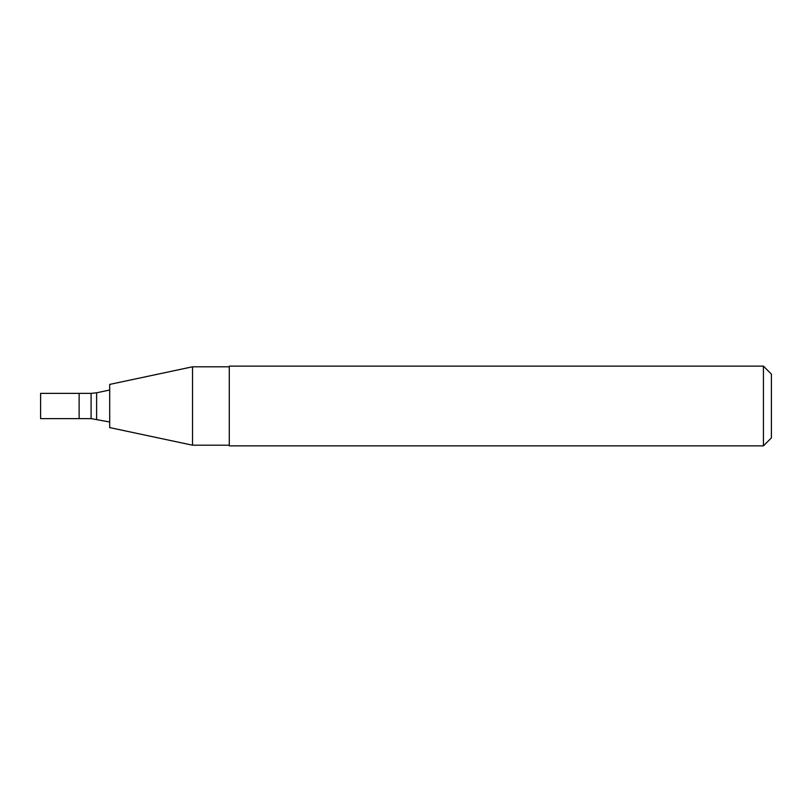 <?xml version="1.0" encoding="UTF-8"?>
<svg xmlns="http://www.w3.org/2000/svg" width="812" height="812" viewBox="0 0 812 812"><rect width="100%" height="100%" fill="white"/><g stroke="black" fill="none" stroke-linecap="round" stroke-linejoin="round"><path stroke-width="1.22" d="M79.129 418.627L79.129 393.373L40.6 393.373L40.6 418.627L79.129 418.627L79.129 393.373L91.096 393.373L91.096 418.627L79.129 418.627M91.096 418.627L109.691 421.986M109.691 427.589L109.691 384.411L192.525 366.801L192.525 445.199L109.691 427.589M229.278 445.199L192.525 445.199M229.278 445.859L229.278 366.141L763.432 366.141L763.432 445.859L229.278 445.859M763.432 366.141L771.4 374.109L771.4 437.891L763.432 445.859M96.618 419.205L96.618 392.795L91.096 393.373M96.618 392.795L109.691 390.014M229.278 366.801L192.525 366.801"/></g></svg>
